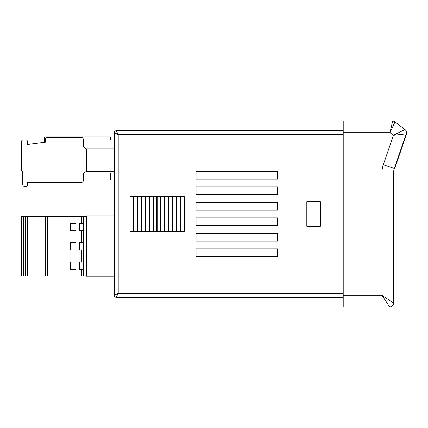 <?xml version="1.0" encoding="UTF-8"?>
<svg xmlns="http://www.w3.org/2000/svg" width="428" height="428" viewBox="0 0 428 428"><rect width="100%" height="100%" fill="white"/><g stroke="black" fill="none" stroke-linecap="round" stroke-linejoin="round"><path stroke-width="0.64" d="M113.955 148.885L86.461 148.885L86.461 171.542L113.955 171.542M394.632 167.519L394.306 168.482A13.557 13.557 0 0 0 393.567 172.896L393.567 303.072A3.873 3.873 0 0 1 389.694 306.946L343.219 306.946L343.219 295.325L381.947 295.325L389.694 306.946A3.873 3.873 0 0 0 393.567 303.072L381.947 295.325L381.947 172.896A25.172 25.172 0 0 1 383.317 164.7L393.434 135.318L406.236 133.836L394.632 167.519L395.001 167.648L404.706 139.453L404.342 139.325M343.219 297.262L116.282 297.262A1.937 1.937 0 0 1 114.346 295.325L114.346 132.675L118.219 134.611L118.219 293.389L343.219 293.389M133.9 231.425L133.9 196.575L137.388 196.575L137.388 231.425L133.9 231.425M141.647 231.425L141.647 196.575L145.135 196.575L145.135 231.425L141.647 231.425M149.393 231.425L149.393 196.575L152.876 196.575L152.876 231.425L149.393 231.425M157.14 231.425L157.14 196.575L160.623 196.575L160.623 231.425L157.14 231.425M164.882 231.425L164.882 196.575L168.37 196.575L168.37 231.425L164.882 231.425M172.628 231.425L172.628 196.575L176.111 196.575L176.111 231.425L172.628 231.425M180.375 231.425L180.375 196.575L184.249 196.575L184.249 231.425L180.375 231.425M196.056 179.145L196.056 171.398L277.387 171.398L277.387 179.145L196.056 179.145L277.387 179.145L277.387 171.398L196.056 171.398L196.056 179.145M277.387 202.38L277.387 210.127L196.056 210.127L196.056 202.38L277.387 202.38L196.056 202.38L196.056 210.127L277.387 210.127L277.387 202.38M277.387 248.855L277.387 256.602L196.056 256.602L196.056 248.855L277.387 248.855L196.056 248.855L196.056 256.602L277.387 256.602L277.387 248.855M320.369 201.609L306.817 201.609L306.817 226.391L320.369 226.391L320.369 201.609L306.817 201.609L306.817 226.391L320.369 226.391L320.369 201.609M277.387 233.362L277.387 241.108L196.056 241.108L196.056 233.362L277.387 233.362L196.056 233.362L196.056 241.108L277.387 241.108L277.387 233.362M277.387 186.892L277.387 194.638L196.056 194.638L196.056 186.892L277.387 186.892L196.056 186.892L196.056 194.638L277.387 194.638L277.387 186.892M196.056 225.62L196.056 217.873L277.387 217.873L277.387 225.62L196.056 225.62L277.387 225.62L277.387 217.873L196.056 217.873L196.056 225.62M176.502 196.575L179.985 196.575L179.985 231.425L176.502 231.425L176.502 196.575M168.755 196.575L172.243 196.575L172.243 231.425L168.755 231.425L168.755 196.575M161.008 196.575L164.496 196.575L164.496 231.425L161.008 231.425L161.008 196.575M153.267 196.575L156.75 196.575L156.75 231.425L153.267 231.425L153.267 196.575M145.52 196.575L149.003 196.575L149.003 231.425L145.52 231.425L145.52 196.575M137.773 196.575L141.261 196.575L141.261 231.425L137.773 231.425L137.773 196.575M130.026 196.575L133.515 196.575L133.515 231.425L130.026 231.425L130.026 196.575M343.219 132.675L343.219 121.054L392.637 121.054L389.999 132.675L394.996 121.857L404.931 129.502L393.434 135.318L389.999 132.675L343.219 132.675L343.219 295.325M343.219 134.611L118.219 134.611L116.282 130.738A1.937 1.937 0 0 0 114.346 132.675A1.937 1.937 0 0 1 116.282 130.738L343.219 130.738M116.282 297.262L118.219 293.389L114.346 295.325A1.937 1.937 0 0 0 116.282 297.262M406.236 133.836A3.873 3.873 0 0 0 404.931 129.502A3.873 3.873 0 0 1 406.236 133.836L406.6 133.959L404.706 139.453M392.637 121.054A3.873 3.873 0 0 1 394.996 121.857A3.873 3.873 0 0 0 392.637 121.054M114.346 186.699L113.955 186.699L113.955 140.031L114.346 140.031L110.472 140.026L110.472 136.928L44.635 136.928L44.635 141.572M114.346 209.351L113.955 209.351L113.955 283.127L114.346 283.127M113.955 276.263L86.461 276.263L86.461 215.851L113.955 215.851M83.364 179.915L110.472 179.915L110.472 172.944L113.955 172.944M86.461 149.276L83.364 146.852L83.364 139.496A1.937 1.937 0 0 0 81.427 137.559L47.348 137.559A1.937 1.937 0 0 0 45.411 139.496L45.411 142.208L27.595 144.53L27.595 141.818A1.937 1.937 0 0 0 25.659 139.881L23.337 139.881A1.937 1.937 0 0 0 21.4 141.818L21.4 170.863L22.754 170.863L22.754 184.324A2.418 2.418 0 0 0 25.177 186.742A2.418 2.418 0 0 0 27.595 184.324L27.595 182.483L81.427 182.483A1.937 1.937 0 0 0 83.364 180.546L83.364 173.575L86.461 171.157M70.197 182.483L27.595 182.483M79.49 182.483L81.427 182.483L79.49 182.483M83.364 178.61L83.364 180.546L83.364 178.61M79.49 137.559L81.427 137.559L79.49 137.559M83.364 223.304L81.427 223.304L81.427 216.723L83.364 216.723L83.364 242.665L81.427 242.665L81.427 230.66L83.364 230.66M81.427 242.665L79.49 242.665L79.49 250.027L83.364 250.027L83.364 262.032L79.49 262.032L79.49 269.389L83.364 269.389L83.364 262.032M83.364 250.027L83.364 242.665M83.364 269.389L83.364 275.974L86.461 275.974M23.337 216.723L23.337 275.974L21.4 275.974L21.4 216.723L27.595 216.723L27.595 275.974L45.411 275.974L45.411 216.723L81.427 216.723M23.337 275.974L25.659 275.974L25.659 216.723M27.595 216.723L45.411 216.723M70.583 223.304L70.583 230.66L76.007 230.66L76.007 223.304L70.583 223.304M76.007 250.027L76.007 242.665L70.583 242.665L70.583 250.027L76.007 250.027M70.583 262.032L70.583 269.389L76.007 269.389L76.007 262.032L70.583 262.032M81.427 223.304L79.49 223.304L79.49 230.66L81.427 230.66M47.348 216.723L47.348 275.974L81.427 275.974L81.427 269.389M83.364 216.723L86.461 216.723M83.364 275.974L81.427 275.974M47.348 275.974L45.411 275.974M27.595 275.974L25.659 275.974M383.317 164.7L394.306 168.482A13.557 13.557 0 0 0 393.567 172.896L381.947 172.896M396.89 162.153L396.526 162.03M81.427 262.032L81.427 250.027"/></g></svg>
